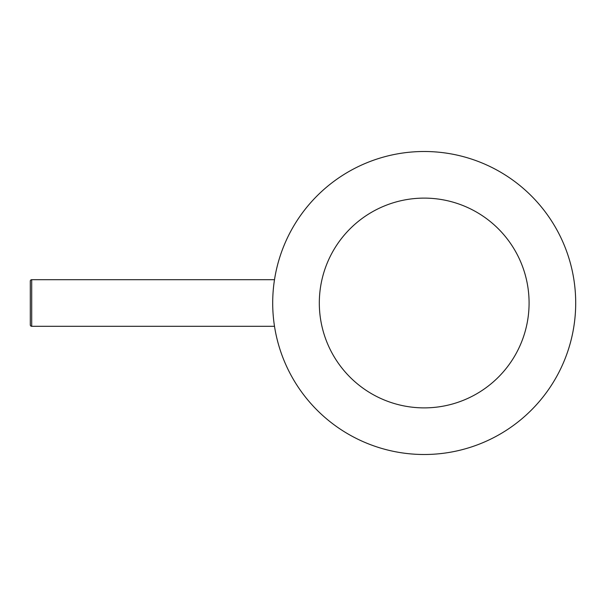 <?xml version="1.0" encoding="UTF-8"?>
<svg xmlns="http://www.w3.org/2000/svg" width="606" height="606" viewBox="0 0 606 606"><rect width="100%" height="100%" fill="white"/><g stroke="black" fill="none" stroke-linecap="round" stroke-linejoin="round"><path stroke-width="0.91" d="M272.7 303A151.5 151.5 0 0 1 424.2 151.5A151.5 151.5 0 0 1 575.7 303A151.5 151.5 0 0 1 424.2 454.5A151.5 151.5 0 0 1 272.7 303M274.503 279.692L31.701 279.692L31.701 326.308L274.503 326.308M31.701 326.308A1.401 1.401 0 0 1 30.3 324.907L30.3 281.093A1.401 1.401 180 0 1 31.701 279.692M30.3 324.869L30.3 281.093M424.2 198.117A104.883 104.883 0 0 1 529.083 303A104.883 104.883 0 0 1 424.2 407.883A104.883 104.883 0 0 1 319.317 303A104.883 104.883 0 0 1 424.2 198.117"/></g></svg>
